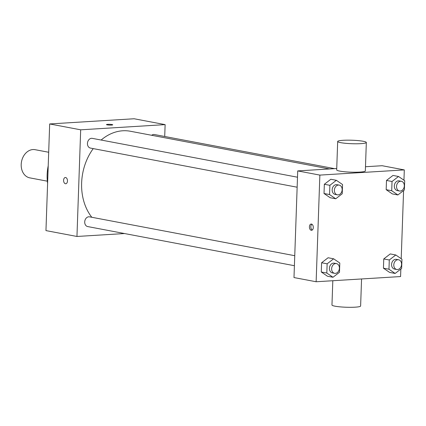 <?xml version="1.0" encoding="UTF-8"?>
<svg xmlns="http://www.w3.org/2000/svg" width="426" height="426" viewBox="0 0 426 426"><rect width="100%" height="100%" fill="white"/><g stroke="black" fill="none" stroke-linecap="round" stroke-linejoin="round"><path stroke-width="0.64" d="M48.686 152.258L35.124 149.691A14.335 11.145 100.7 0 0 32.956 149.553A14.335 11.145 100.7 0 0 21.3 163.083A14.335 11.145 100.7 0 0 29.793 177.86L47.334 181.183M47.6 183.436A41.215 32.041 -79.3 0 1 47.148 174.676A41.215 32.041 -79.3 0 1 48.213 165.826M124.53 233.544L76.957 236.467L45.955 230.599L49.677 123.95L134.126 118.758L165.128 124.626L164.713 136.48M67.468 180.997A3.136 1.933 86.5 0 1 65.726 183.76A3.136 1.933 86.5 0 1 63.602 180.746A3.136 1.933 86.5 0 1 65.338 177.498A3.136 1.933 86.5 0 1 67.468 180.997M76.957 236.467L80.679 129.818L49.677 123.95M151.667 135.282A4.947 3.845 -79.3 0 1 154.409 134.531L334.586 168.643M297.146 187.211L90.418 148.072A4.947 3.845 -79.3 0 1 87.452 143.45A4.947 3.845 -79.3 0 1 92.256 138.354L297.492 177.211M294.755 255.706L89.513 216.845A4.947 3.845 100.7 0 0 88.768 216.797A4.947 3.845 100.7 0 0 84.747 221.467A4.947 3.845 100.7 0 0 87.676 226.563L294.403 265.707M80.679 129.818L165.128 124.626M91.808 217.281A50.172 39.006 -79.3 0 1 81.632 182.972A50.172 39.006 -79.3 0 1 93.241 148.605M101.143 140.037A50.172 39.006 -79.3 0 1 130.377 131.251L329.522 168.957M107.155 124.861A3.136 0.383 -178 0 1 106.484 124.6A3.136 0.383 -178 0 1 109.631 124.323A3.136 0.383 -178 0 1 112.752 124.818A3.136 0.383 -178 0 1 110.638 125.106A3.136 0.383 -178 0 1 107.155 124.861M65.343 177.498A3.136 1.933 -93.5 0 0 63.602 180.746A3.136 1.933 -93.5 0 0 65.726 183.76M400.845 269.056L400.584 276.559L316.135 281.751L293.988 277.56L297.715 170.911L336.732 168.51M365.481 166.742L382.159 165.719L404.306 169.91L403.949 180.198M316.135 281.751L319.862 175.102L297.715 170.911M311.465 224.06A3.136 1.933 86.5 0 1 313.296 227.298A3.136 1.933 86.5 0 1 311.544 230.301A3.136 1.933 86.5 0 1 309.425 227.292A3.136 1.933 86.5 0 1 311.161 224.039A3.136 1.933 86.5 0 1 311.465 224.06M389.604 272.406L383.432 268.178L383.757 258.939L390.248 253.933L383.757 258.939L383.432 268.178L389.604 272.406L395.142 273.455L388.97 269.221L389.289 259.988L395.786 254.982L401.958 259.21L401.638 268.444L395.142 273.455M330.193 197.733L324.021 193.505L324.346 184.266L330.837 179.261L324.346 184.266L324.021 193.505L330.193 197.733L335.731 198.782L329.559 194.554L329.878 185.315L336.375 180.31L342.547 184.538L342.227 193.771L335.731 198.782M403.587 190.56L401.207 258.694M319.862 175.102L404.306 169.91M327.45 276.224L321.279 271.996L321.603 262.762L328.095 257.757L321.603 262.762L321.279 271.996L327.45 276.224L332.988 277.273L326.817 273.045L327.141 263.811L333.633 258.8L339.804 263.028L339.485 272.267L332.988 277.273M392.346 193.91L386.174 189.682L386.494 180.448L392.99 175.437L386.494 180.448L386.174 189.682L392.346 193.91L397.884 194.959L391.712 190.731L392.032 181.492L398.528 176.486L404.7 180.715L404.375 189.953L397.884 194.959M366.328 142.47L365.338 170.911A14.335 1.747 -178 0 1 359.869 172.088A14.335 1.747 -178 0 1 344.725 171.763A14.335 1.747 -178 0 1 336.684 169.91L337.68 141.469A14.335 1.747 -178 0 1 352.062 140.229A14.335 1.747 -178 0 1 366.328 142.47A14.335 1.747 -178 0 1 360.865 143.647A14.335 1.747 -178 0 1 345.72 143.322A14.335 1.747 -178 0 1 337.68 141.469M332.812 280.729L331.966 305A14.335 1.747 2 0 0 346.231 307.242A14.335 1.747 2 0 0 360.62 306.001L361.562 278.961M312.242 230.04A3.136 1.933 86.5 0 1 310.842 227.202A3.136 1.933 86.5 0 1 311.885 224.214M401.34 181.284L399.125 180.864A4.947 3.845 100.7 0 0 398.374 180.816A4.947 3.845 100.7 0 0 394.354 185.486A4.947 3.845 100.7 0 0 397.288 190.582L399.497 191.002A4.947 3.845 100.7 0 0 404.199 186.86A4.947 3.845 100.7 0 0 401.34 181.284A4.947 3.845 100.7 0 0 400.589 181.236A4.947 3.845 100.7 0 0 396.569 185.901A4.947 3.845 100.7 0 0 399.497 191.002M391.712 190.731L386.174 189.682M392.032 181.492L386.494 180.448M398.528 176.486L392.99 175.437M398.598 259.775L396.382 259.359A4.947 3.845 100.7 0 0 395.637 259.312A4.947 3.845 100.7 0 0 391.616 263.976A4.947 3.845 100.7 0 0 394.545 269.078L396.76 269.493A4.947 3.845 100.7 0 0 401.457 265.35A4.947 3.845 100.7 0 0 398.598 259.775A4.947 3.845 100.7 0 0 397.852 259.732A4.947 3.845 100.7 0 0 393.832 264.397A4.947 3.845 100.7 0 0 396.76 269.493M388.97 269.221L383.432 268.178M389.289 259.988L383.757 258.939M395.786 254.982L390.248 253.933M339.187 185.102L336.971 184.687A4.947 3.845 100.7 0 0 336.226 184.639A4.947 3.845 100.7 0 0 332.205 189.304A4.947 3.845 100.7 0 0 335.134 194.405L337.349 194.826A4.947 3.845 100.7 0 0 342.046 190.678A4.947 3.845 100.7 0 0 339.187 185.102A4.947 3.845 100.7 0 0 338.436 185.06A4.947 3.845 100.7 0 0 334.415 189.724A4.947 3.845 100.7 0 0 337.349 194.826M329.559 194.554L324.021 193.505M329.878 185.315L324.346 184.266M336.375 180.31L330.837 179.261M336.444 263.598L334.229 263.177A4.947 3.845 100.7 0 0 333.483 263.135A4.947 3.845 100.7 0 0 329.463 267.8A4.947 3.845 100.7 0 0 332.392 272.896L334.607 273.316A4.947 3.845 100.7 0 0 339.304 269.173A4.947 3.845 100.7 0 0 336.444 263.598A4.947 3.845 100.7 0 0 335.699 263.55A4.947 3.845 100.7 0 0 331.678 268.22A4.947 3.845 100.7 0 0 334.607 273.316M326.817 273.045L321.279 271.996M327.141 263.811L321.603 262.762M333.633 258.8L328.095 257.757"/></g></svg>
